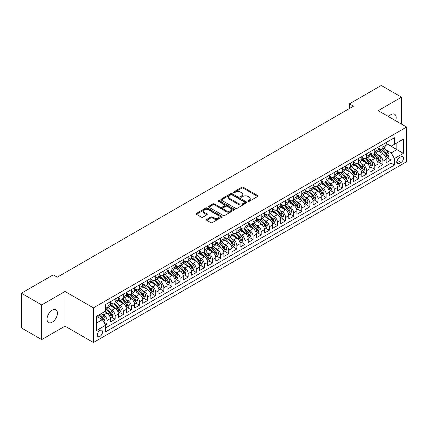 <?xml version="1.0" encoding="UTF-8"?>
<svg xmlns="http://www.w3.org/2000/svg" width="428" height="428" viewBox="0 0 428 428"><rect width="100%" height="100%" fill="white"/><g stroke="black" fill="none" stroke-linecap="round" stroke-linejoin="round"><path stroke-width="0.64" d="M248.079 201.353A0.786 0.455 0 0 0 249.198 201.353L257.656 196.468A1.129 0.653 0 0 0 257.988 196.008A1.129 0.653 0 0 0 257.656 195.548L243.323 187.271A1.129 0.653 0 0 0 241.729 187.271L233.265 192.156A0.786 0.455 0 0 0 233.035 192.477A0.786 0.455 0 0 0 233.265 192.803A0.786 0.455 0 0 0 234.384 192.803L235.475 192.167A3.606 2.081 0 0 1 240.573 192.167L241.767 192.857A3.606 2.081 0 0 1 242.826 194.328A3.606 2.081 0 0 1 241.767 195.799L240.675 196.436A0.786 0.455 0 0 0 240.445 196.757A0.786 0.455 0 0 0 240.675 197.078A0.786 0.455 0 0 0 241.788 197.078L242.885 196.447A3.606 2.081 0 0 1 247.983 196.447L249.176 197.137A3.606 2.081 0 0 1 250.23 198.608A3.606 2.081 0 0 1 249.176 200.079L248.079 200.711A0.786 0.455 0 0 0 247.849 201.032A0.786 0.455 0 0 0 248.079 201.353L248.079 200.711M52.232 322.177A7.346 4.243 120 0 0 57.031 315.704A7.346 4.243 120 0 0 55.902 309.819A7.346 4.243 120 0 0 52.232 310.182A7.346 4.243 120 0 0 47.433 316.656A7.346 4.243 120 0 0 48.562 322.541A7.346 4.243 120 0 0 52.232 322.177M395.595 120.691A7.346 4.243 120 0 0 394.653 114.244A7.346 4.243 120 0 0 390.983 114.608A7.346 4.243 120 0 0 388.597 116.651M99.901 336.44A3.67 2.119 120 0 0 102.297 333.203A3.67 2.119 120 0 0 101.736 330.261A3.67 2.119 120 0 0 99.901 330.443A3.67 2.119 120 0 0 97.504 333.68A3.67 2.119 120 0 0 98.066 336.622A3.67 2.119 120 0 0 99.901 336.44M206.767 219.366A1.129 0.653 0 0 0 206.435 219.826A1.129 0.653 0 0 0 206.767 220.286L210.79 222.608A1.129 0.653 0 0 0 212.379 222.608L221.779 217.183A1.129 0.653 0 0 0 222.111 216.723A1.129 0.653 0 0 0 221.779 216.263L207.441 207.987A1.129 0.653 0 0 0 205.852 207.987L196.452 213.411A1.129 0.653 0 0 0 196.12 213.872A1.129 0.653 0 0 0 196.452 214.332L201.31 217.135A1.129 0.653 0 0 0 202.904 217.135L206.927 214.813A1.129 0.653 0 0 0 207.254 214.353A1.129 0.653 0 0 0 206.927 213.893L204.514 212.502A3.012 1.739 0 0 1 203.632 211.272A3.012 1.739 0 0 1 205.494 209.667A3.012 1.739 0 0 1 208.778 210.046L218.216 215.493A3.012 1.739 0 0 1 219.099 216.723A3.012 1.739 0 0 1 217.237 218.328A3.012 1.739 0 0 1 213.952 217.954L212.379 217.044A1.129 0.653 0 0 0 210.79 217.044L206.767 219.366L206.767 220.286L210.79 217.98L210.79 217.044M65.013 291.468L41.682 304.934L21.4 293.223L21.4 327.891L41.682 339.602L65.013 326.136L93.411 342.528L93.411 307.866L65.013 291.468L65.013 326.136M401.528 124.115L401.528 97.183L378.202 110.649L406.6 127.046L93.411 307.866M401.528 97.183L381.246 85.472L349.398 103.86L349.398 108.541M21.4 293.223L53.249 274.84L57.304 277.184L353.453 106.198L349.398 103.86M235.555 208.308A1.129 0.653 0 0 0 237.149 208.308L246.549 202.883A1.129 0.653 0 0 0 246.876 202.423A1.129 0.653 0 0 0 246.549 201.963L232.211 193.686A1.129 0.653 0 0 0 230.617 193.686L221.223 199.111A1.129 0.653 0 0 0 220.891 199.571A1.129 0.653 0 0 0 221.223 200.031L235.555 208.308M218.788 201.524A0.786 0.455 0 0 1 219.591 201.636L219.591 200.7L234.164 209.115A1.129 0.653 0 0 1 234.491 209.57A1.129 0.653 0 0 1 234.164 210.03L224.764 215.461A1.129 0.653 0 0 1 223.17 215.461L208.837 207.184L208.837 206.264A1.129 0.653 0 0 0 208.506 206.724A1.129 0.653 0 0 0 208.837 207.184M208.837 206.264L212.86 203.942A1.129 0.653 0 0 1 214.449 203.942L220.265 207.296A1.129 0.653 0 0 0 221.859 207.296L224.529 205.756A1.129 0.653 0 0 0 224.855 205.296A1.129 0.653 0 0 0 224.529 204.835L218.473 201.342A0.786 0.455 0 0 1 218.243 201.021A0.786 0.455 0 0 1 218.729 200.598A0.786 0.455 0 0 1 219.591 200.7M105.358 324.906L107.043 323.932L103.672 321.99M101.757 313.713L103.795 314.89A4.59 2.648 60 0 1 107.043 320.513L110.285 318.641L110.285 322.059L115.153 319.245L111.462 317.116M109.873 309.032L111.911 310.209A4.59 2.648 60 0 1 115.153 315.827L118.401 313.954L118.401 317.373L123.269 314.564L119.578 312.429M117.984 304.345L120.022 305.522A4.59 2.648 60 0 1 123.269 311.145L126.511 309.267L126.511 312.691L131.38 309.877L127.688 307.748M126.1 299.659L128.138 300.836A4.59 2.648 60 0 1 131.38 306.459L134.627 304.586L134.627 308.005L139.496 305.196L135.804 303.061M134.215 294.978L136.248 296.155A4.59 2.648 60 0 1 139.496 301.772L142.743 299.9L142.743 303.318L147.612 300.51L143.915 298.38M142.326 290.291L144.364 291.468A4.59 2.648 60 0 1 147.612 297.091L150.854 295.218L150.854 298.637L155.722 295.823L152.031 293.694M150.442 285.61L152.475 286.787A4.59 2.648 60 0 1 155.722 292.404L158.97 290.532L158.97 293.95L163.838 291.142L160.147 289.007M158.553 280.923L160.591 282.1A4.59 2.648 60 0 1 163.838 287.723L167.081 285.845L167.081 289.269L171.949 286.455L168.258 284.326M166.669 276.242L168.707 277.414A4.59 2.648 60 0 1 171.949 283.036L175.196 281.164L175.196 284.583L180.065 281.774L176.373 279.639M174.779 271.555L176.818 272.732A4.59 2.648 60 0 1 180.065 278.35L183.312 276.477L183.312 279.896L188.176 277.087L184.484 274.958M182.895 266.869L184.933 268.046A4.59 2.648 60 0 1 188.176 273.669L191.423 271.796L191.423 275.215L196.292 272.401L192.6 270.271M191.011 262.187L193.044 263.364A4.59 2.648 60 0 1 196.292 268.982L199.539 267.109L199.539 270.528L204.407 267.719L200.716 265.59M199.122 257.501L201.16 258.678A4.59 2.648 60 0 1 204.407 264.301L207.65 262.423L207.65 265.847L212.518 263.033L208.827 260.903M207.238 252.82L209.276 253.991A4.59 2.648 60 0 1 212.518 259.614L215.766 257.742L215.766 261.16L220.634 258.351L216.943 256.217M215.348 248.133L217.387 249.31A4.59 2.648 60 0 1 220.634 254.933L223.876 253.055L223.876 256.474L228.745 253.665L225.053 251.536M223.464 243.446L225.503 244.623A4.59 2.648 60 0 1 228.745 250.246L231.992 248.374L231.992 251.792L236.861 248.984L233.169 246.849M231.58 238.765L233.613 239.942A4.59 2.648 60 0 1 236.861 245.56L240.108 243.687L240.108 247.106L244.977 244.297L241.285 242.168M239.691 234.079L241.729 235.256A4.59 2.648 60 0 1 244.977 240.878L248.219 239.006L248.219 242.425L253.087 239.61L249.396 237.481M247.807 229.397L249.845 230.569A4.59 2.648 60 0 1 253.087 236.192L256.335 234.319L256.335 237.738L261.203 234.929L257.512 232.795M255.917 224.711L257.956 225.888A4.59 2.648 60 0 1 261.203 231.511L264.445 229.633L264.445 233.057L269.314 230.243L265.622 228.113M264.033 220.024L266.072 221.201A4.59 2.648 60 0 1 269.314 226.824L272.561 224.951L272.561 228.37L277.43 225.561L273.738 223.427M272.149 215.343L274.182 216.52A4.59 2.648 60 0 1 277.43 222.137L280.677 220.265L280.677 223.684L285.546 220.875L281.849 218.745M280.26 210.656L282.298 211.833A4.59 2.648 60 0 1 285.546 217.456L288.788 215.584L288.788 219.002L293.656 216.188L289.965 214.059M288.376 205.975L290.409 207.147A4.59 2.648 60 0 1 293.656 212.769L296.904 210.897L296.904 214.316L301.772 211.507L298.081 209.372M296.486 201.288L298.525 202.465A4.59 2.648 60 0 1 301.772 208.088L305.014 206.21L305.014 209.634L309.883 206.82L306.191 204.691M304.602 196.602L306.641 197.779A4.59 2.648 60 0 1 309.883 203.402L313.13 201.529L313.13 204.948L317.999 202.139L314.307 200.004M312.713 191.921L314.751 193.098A4.59 2.648 60 0 1 317.999 198.715L321.241 196.843L321.241 200.261L326.109 197.452L322.418 195.323M320.829 187.234L322.867 188.411A4.59 2.648 60 0 1 326.109 194.034L329.357 192.161L329.357 195.58L334.225 192.766L330.534 190.637M328.945 182.553L330.978 183.724A4.59 2.648 60 0 1 334.225 189.347L337.473 187.475L337.473 190.893L342.341 188.085L338.65 185.95M337.055 177.866L339.094 179.043A4.59 2.648 60 0 1 342.341 184.666L345.583 182.788L345.583 186.212L350.452 183.398L346.76 181.269M345.171 173.179L347.21 174.357A4.59 2.648 60 0 1 350.452 179.979L353.699 178.107L353.699 181.526L358.568 178.717L354.876 176.582M353.282 168.498L355.32 169.675A4.59 2.648 60 0 1 358.568 175.293L361.81 173.42L361.81 176.839L366.678 174.03L362.987 171.901M361.398 163.812L363.436 164.989A4.59 2.648 60 0 1 366.678 170.612L369.926 168.739L369.926 172.158L374.794 169.344L371.103 167.214M369.514 159.13L371.547 160.307A4.59 2.648 60 0 1 374.794 165.925L378.042 164.052L378.042 167.471L382.91 164.662L382.91 161.244A4.59 2.648 -120 0 0 379.663 155.621L377.624 154.444M379.219 162.528L382.91 164.662M110.285 318.641A4.59 2.648 -120 0 0 107.043 313.018L104.609 311.611M118.401 313.954A4.59 2.648 -120 0 0 115.153 308.331L110.135 305.437M126.511 309.267A4.59 2.648 -120 0 0 123.269 303.65L118.251 300.75M134.627 304.586A4.59 2.648 -120 0 0 131.38 298.963L126.362 296.069M142.743 299.9A4.59 2.648 -120 0 0 139.496 294.277L134.478 291.382M150.854 295.218A4.59 2.648 -120 0 0 147.612 289.596L142.594 286.696M158.97 290.532A4.59 2.648 -120 0 0 155.722 284.909L150.704 282.015M167.081 285.845A4.59 2.648 -120 0 0 163.838 280.228L158.82 277.328M175.196 281.164A4.59 2.648 -120 0 0 171.949 275.541L166.931 272.647M183.312 276.477A4.59 2.648 -120 0 0 180.065 270.86L175.047 267.96M191.423 271.796A4.59 2.648 -120 0 0 188.176 266.173L183.163 263.274M199.539 267.109A4.59 2.648 -120 0 0 196.292 261.487L191.273 258.592M207.65 262.423A4.59 2.648 -120 0 0 204.407 256.805L199.389 253.906M215.766 257.742A4.59 2.648 -120 0 0 212.518 252.119L207.5 249.224M223.876 253.055A4.59 2.648 -120 0 0 220.634 247.438L215.616 244.538M231.992 248.374A4.59 2.648 -120 0 0 228.745 242.751L223.726 239.851M240.108 243.687A4.59 2.648 -120 0 0 236.861 238.064L231.842 235.17M248.219 239.006A4.59 2.648 -120 0 0 244.977 233.383L239.958 230.483M256.335 234.319A4.59 2.648 -120 0 0 253.087 228.696L248.069 225.802M264.445 229.633A4.59 2.648 -120 0 0 261.203 224.015L256.185 221.116M272.561 224.951A4.59 2.648 -120 0 0 269.314 219.329L264.295 216.434M280.677 220.265A4.59 2.648 -120 0 0 277.43 214.642L272.411 211.748M288.788 215.584A4.59 2.648 -120 0 0 285.546 209.961L280.527 207.061M296.904 210.897A4.59 2.648 -120 0 0 293.656 205.274L288.638 202.38M305.014 206.21A4.59 2.648 -120 0 0 301.772 200.593L296.754 197.693M313.13 201.529A4.59 2.648 -120 0 0 309.883 195.906L304.864 193.012M321.241 196.843A4.59 2.648 -120 0 0 317.999 191.22L312.98 188.325M329.357 192.161A4.59 2.648 -120 0 0 326.109 186.538L321.096 183.639M337.473 187.475A4.59 2.648 -120 0 0 334.225 181.852L329.207 178.958M345.583 182.788A4.59 2.648 -120 0 0 342.341 177.171L337.323 174.271M353.699 178.107A4.59 2.648 -120 0 0 350.452 172.484L345.433 169.59M361.81 173.42A4.59 2.648 -120 0 0 358.568 167.797L353.549 164.903M369.926 168.739A4.59 2.648 -120 0 0 366.678 163.116L361.66 160.216M378.042 164.052A4.59 2.648 -120 0 0 374.794 158.43L369.776 155.535M401.004 156.696L399.217 157.729A3.558 2.054 120 0 0 396.895 160.864A3.558 2.054 120 0 0 397.435 163.715A3.558 2.054 120 0 0 399.217 163.539L401.004 162.506A3.558 2.054 120 0 0 403.326 159.371A3.558 2.054 120 0 0 402.78 156.52A3.558 2.054 120 0 0 401.004 156.696M93.411 342.528L406.6 161.709L406.6 127.046M96.653 322.947L102.335 319.668L105.582 325.291L105.582 331.85L394.429 165.085L394.429 158.526L391.181 152.903L385.74 149.757M105.582 325.291L96.653 330.443L96.653 316.201L105.582 311.049L105.582 304.49L394.429 137.725L394.429 144.284L403.353 139.132L403.353 153.374L394.429 158.526M110.285 302.526L111.911 303.463A4.59 2.648 60 0 0 114.201 303.687L117.449 301.815A4.59 2.648 -120 0 0 118.401 299.712L118.401 297.091M118.401 297.84L120.022 298.776A4.59 2.648 60 0 0 122.317 299.006L125.564 297.128A4.59 2.648 -120 0 0 126.511 295.031L126.511 292.404M126.511 293.153L128.138 294.09A4.59 2.648 60 0 0 130.433 294.32L133.675 292.447A4.59 2.648 -120 0 0 134.627 290.345L134.627 287.723M134.627 288.472L136.248 289.408A4.59 2.648 60 0 0 138.544 289.633L141.791 287.76A4.59 2.648 -120 0 0 142.743 285.658L142.743 283.036M142.743 283.785L144.364 284.722A4.59 2.648 60 0 0 146.66 284.952L149.902 283.079A4.59 2.648 -120 0 0 150.854 280.977L150.854 278.35M150.854 279.104L152.475 280.04A4.59 2.648 60 0 0 154.77 280.265L158.018 278.393A4.59 2.648 -120 0 0 158.97 276.29L158.97 273.669M158.97 274.418L160.591 275.354A4.59 2.648 60 0 0 162.886 275.584L166.134 273.706A4.59 2.648 -120 0 0 167.081 271.609L167.081 268.982M167.081 269.731L168.707 270.667A4.59 2.648 60 0 0 171.002 270.897L174.244 269.025A4.59 2.648 -120 0 0 175.196 266.922L175.196 264.301M175.196 265.05L176.818 265.986A4.59 2.648 60 0 0 179.113 266.211L182.36 264.338A4.59 2.648 -120 0 0 183.312 262.236L183.312 259.614M183.312 260.363L184.933 261.299A4.59 2.648 60 0 0 187.229 261.529L190.471 259.657A4.59 2.648 -120 0 0 191.423 257.554L191.423 254.928M191.423 255.682L193.044 256.618A4.59 2.648 60 0 0 195.339 256.843L198.587 254.97A4.59 2.648 -120 0 0 199.539 252.868L199.539 250.246M199.539 250.995L201.16 251.931A4.59 2.648 60 0 0 203.455 252.162L206.703 250.284A4.59 2.648 -120 0 0 207.65 248.186L207.65 245.56M207.65 246.309L209.276 247.25A4.59 2.648 60 0 0 211.571 247.475L214.813 245.602A4.59 2.648 -120 0 0 215.766 243.5L215.766 240.878M215.766 241.627L217.387 242.564A4.59 2.648 60 0 0 219.682 242.788L222.929 240.916A4.59 2.648 -120 0 0 223.876 238.813L223.876 236.192M223.876 236.941L225.503 237.877A4.59 2.648 60 0 0 227.798 238.107L231.04 236.235A4.59 2.648 -120 0 0 231.992 234.132L231.992 231.505M231.992 232.26L233.613 233.196A4.59 2.648 60 0 0 235.908 233.421L239.156 231.548A4.59 2.648 -120 0 0 240.108 229.445L240.108 226.824M240.108 227.573L241.729 228.509A4.59 2.648 60 0 0 244.024 228.739L247.272 226.861A4.59 2.648 -120 0 0 248.219 224.764L248.219 222.137M248.219 222.886L249.845 223.828A4.59 2.648 60 0 0 252.135 224.053L255.382 222.18A4.59 2.648 -120 0 0 256.335 220.078L256.335 217.456M256.335 218.205L257.956 219.141A4.59 2.648 60 0 0 260.251 219.366L263.498 217.494A4.59 2.648 -120 0 0 264.445 215.391L264.445 212.769M264.445 213.519L266.072 214.455A4.59 2.648 60 0 0 268.367 214.685L271.609 212.812A4.59 2.648 -120 0 0 272.561 210.71L272.561 208.088M272.561 208.837L274.182 209.774A4.59 2.648 60 0 0 276.477 209.998L279.725 208.126A4.59 2.648 -120 0 0 280.677 206.023L280.677 203.402M280.677 204.151L282.298 205.087A4.59 2.648 60 0 0 284.593 205.317L287.835 203.439A4.59 2.648 -120 0 0 288.788 201.342L288.788 198.715M288.788 199.464L290.409 200.406A4.59 2.648 60 0 0 292.704 200.63L295.951 198.758A4.59 2.648 -120 0 0 296.904 196.655L296.904 194.034M296.904 194.783L298.525 195.719A4.59 2.648 60 0 0 300.82 195.944L304.067 194.071A4.59 2.648 -120 0 0 305.014 191.974L305.014 189.347M305.014 190.096L306.641 191.032A4.59 2.648 60 0 0 308.936 191.263L312.178 189.39A4.59 2.648 -120 0 0 313.13 187.287L313.13 184.666M313.13 185.415L314.751 186.351A4.59 2.648 60 0 0 317.046 186.576L320.294 184.703A4.59 2.648 -120 0 0 321.241 182.601L321.241 179.979M321.241 180.728L322.867 181.665A4.59 2.648 60 0 0 325.162 181.895L328.404 180.017A4.59 2.648 -120 0 0 329.357 177.92L329.357 175.293M329.357 176.042L330.978 176.983A4.59 2.648 60 0 0 333.273 177.208L336.52 175.336A4.59 2.648 -120 0 0 337.473 173.233L337.473 170.612M337.473 171.361L339.094 172.297A4.59 2.648 60 0 0 341.389 172.527L344.636 170.649A4.59 2.648 -120 0 0 345.583 168.552L345.583 165.925M345.583 166.674L347.21 167.61A4.59 2.648 60 0 0 349.505 167.84L352.747 165.968A4.59 2.648 -120 0 0 353.699 163.865L353.699 161.244M353.699 161.993L355.32 162.929A4.59 2.648 60 0 0 357.615 163.154L360.863 161.281A4.59 2.648 -120 0 0 361.81 159.179L361.81 156.557M361.81 157.306L363.436 158.242A4.59 2.648 60 0 0 365.731 158.472L368.973 156.595A4.59 2.648 -120 0 0 369.926 154.497L369.926 151.87M369.926 152.625L371.547 153.561A4.59 2.648 60 0 0 373.842 153.786L377.089 151.913A4.59 2.648 -120 0 0 378.042 149.811L378.042 147.189M105.582 327.912L391.021 163.116L391.021 159.976L386.152 162.79L386.152 159.366A4.59 2.648 -120 0 0 382.91 153.748L377.892 150.849M378.042 147.938L379.663 148.874A4.59 2.648 -120 0 0 381.958 149.105A4.59 2.648 -120 0 0 382.91 147.002L382.91 144.375M381.958 149.105L385.205 147.227A4.59 2.648 -120 0 0 386.152 145.129L386.152 142.503M107.043 303.65L107.043 306.271A4.59 2.648 60 0 1 106.091 308.374A4.59 2.648 60 0 1 105.582 308.556M106.091 308.374L109.338 306.496A4.59 2.648 -120 0 0 110.285 304.399L110.285 301.772M115.153 298.963L115.153 301.585A4.59 2.648 60 0 1 114.201 303.687M123.269 294.277L123.269 296.904A4.59 2.648 60 0 1 122.317 299.006M131.38 289.596L131.38 292.217A4.59 2.648 60 0 1 130.433 294.32M139.496 284.909L139.496 287.536A4.59 2.648 60 0 1 138.544 289.633M147.612 280.228L147.612 282.849A4.59 2.648 60 0 1 146.66 284.952M155.722 275.541L155.722 278.163A4.59 2.648 60 0 1 154.77 280.265M163.838 270.854L163.838 273.481A4.59 2.648 60 0 1 162.886 275.584M171.949 266.173L171.949 268.795A4.59 2.648 60 0 1 171.002 270.897M180.065 261.487L180.065 264.113A4.59 2.648 60 0 1 179.113 266.211M188.176 256.805L188.176 259.427A4.59 2.648 60 0 1 187.229 261.529M196.292 252.119L196.292 254.74A4.59 2.648 60 0 1 195.339 256.843M204.407 247.438L204.407 250.059A4.59 2.648 60 0 1 203.455 252.162M212.518 242.751L212.518 245.372A4.59 2.648 60 0 1 211.571 247.475M220.634 238.064L220.634 240.691A4.59 2.648 60 0 1 219.682 242.788M228.745 233.383L228.745 236.005A4.59 2.648 60 0 1 227.798 238.107M236.861 228.696L236.861 231.318A4.59 2.648 60 0 1 235.908 233.421M244.977 224.015L244.977 226.637A4.59 2.648 60 0 1 244.024 228.739M253.087 219.329L253.087 221.95A4.59 2.648 60 0 1 252.135 224.053M261.203 214.642L261.203 217.269A4.59 2.648 60 0 1 260.251 219.366M269.314 209.961L269.314 212.582A4.59 2.648 60 0 1 268.367 214.685M277.43 205.274L277.43 207.901A4.59 2.648 60 0 1 276.477 209.998M285.546 200.593L285.546 203.214A4.59 2.648 60 0 1 284.593 205.317M293.656 195.906L293.656 198.528A4.59 2.648 60 0 1 292.704 200.63M301.772 191.22L301.772 193.847A4.59 2.648 60 0 1 300.82 195.944M309.883 186.538L309.883 189.16A4.59 2.648 60 0 1 308.936 191.263M317.999 181.852L317.999 184.479A4.59 2.648 60 0 1 317.046 186.576M326.109 177.171L326.109 179.792A4.59 2.648 60 0 1 325.162 181.895M334.225 172.484L334.225 175.106A4.59 2.648 60 0 1 333.273 177.208M342.341 167.797L342.341 170.424A4.59 2.648 60 0 1 341.389 172.527M350.452 163.116L350.452 165.738A4.59 2.648 60 0 1 349.505 167.84M358.568 158.43L358.568 161.056A4.59 2.648 60 0 1 357.615 163.154M366.678 153.748L366.678 156.37A4.59 2.648 60 0 1 365.731 158.472M374.794 149.062L374.794 151.683A4.59 2.648 60 0 1 373.842 153.786M374.794 165.925L374.794 169.344M366.678 170.612L366.678 174.03M358.568 175.293L358.568 178.717M350.452 179.979L350.452 183.398M342.341 184.666L342.341 188.085M334.225 189.347L334.225 192.766M326.109 194.034L326.109 197.452M317.999 198.715L317.999 202.139M309.883 203.402L309.883 206.82M301.772 208.088L301.772 211.507M293.656 212.769L293.656 216.188M285.546 217.456L285.546 220.875M277.43 222.137L277.43 225.561M269.314 226.824L269.314 230.243M261.203 231.511L261.203 234.929M253.087 236.192L253.087 239.61M244.977 240.878L244.977 244.297M236.861 245.56L236.861 248.984M228.745 250.246L228.745 253.665M220.634 254.933L220.634 258.351M212.518 259.614L212.518 263.033M204.407 264.301L204.407 267.719M196.292 268.982L196.292 272.401M188.176 273.669L188.176 277.087M180.065 278.35L180.065 281.774M171.949 283.036L171.949 286.455M163.838 287.723L163.838 291.142M155.722 292.404L155.722 295.823M147.612 297.091L147.612 300.51M139.496 301.772L139.496 305.196M131.38 306.459L131.38 309.877M123.269 311.145L123.269 314.564M115.153 315.827L115.153 319.245M107.043 320.513L107.043 323.932M102.335 319.668L96.653 316.388M391.181 152.903L396.863 149.623L396.863 142.877L403.353 139.132M386.152 143.439L403.353 153.374M386.152 143.252L391.181 146.157L394.429 144.284M41.682 304.934L41.682 339.602M387.329 157.846L391.021 159.976M391.021 163.116L394.429 165.085M248.395 201.465L249.176 201.016A3.606 2.081 0 0 0 250.23 199.544L250.23 198.608M242.826 194.328L242.826 195.27A3.606 2.081 0 0 1 241.767 196.741L240.991 197.19M257.64 196.479L243.323 188.208A1.129 0.653 0 0 0 241.729 188.208L233.581 192.91M246.533 202.893L232.211 194.622A1.129 0.653 0 0 0 230.617 194.622L221.239 200.042M244.554 202.744A0.786 0.455 0 0 0 244.789 202.423A0.786 0.455 0 0 0 244.554 202.102L231.971 194.836A0.786 0.455 0 0 0 230.858 194.836L229.702 195.505A3.606 2.081 0 0 0 228.648 196.976A3.606 2.081 0 0 0 229.702 198.448L238.305 203.412A3.606 2.081 0 0 0 243.404 203.412L244.554 202.744L244.554 203.68A0.786 0.455 0 0 0 244.789 203.359L244.789 202.423M228.648 196.976L228.648 197.913A3.606 2.081 0 0 0 229.702 199.384L229.702 198.448M244.554 203.68L243.404 204.349A3.606 2.081 0 0 1 238.305 204.349L229.702 199.384M208.853 207.189L212.86 204.878L212.86 203.942M224.855 205.296L224.855 206.232A1.129 0.653 0 0 1 224.529 206.692L221.859 208.233A1.129 0.653 0 0 1 220.265 208.233L214.449 204.878A1.129 0.653 0 0 0 212.86 204.878M219.591 201.636L234.148 210.041M226.3 210.779A3.012 1.739 0 0 0 229.579 211.159A3.012 1.739 0 0 0 231.441 209.549A3.012 1.739 0 0 0 230.558 208.318L227.236 206.398A1.129 0.653 0 0 0 225.642 206.398L222.972 207.938A1.129 0.653 0 0 0 222.646 208.399A1.129 0.653 0 0 0 222.972 208.859L226.3 210.779L226.3 211.716A3.012 1.739 0 0 0 229.579 212.095A3.012 1.739 0 0 0 231.441 210.485L231.441 209.549M222.646 208.399L222.646 209.335A1.129 0.653 0 0 0 222.972 209.795L222.972 208.859M226.3 211.716L222.972 209.795M219.099 216.723L219.099 217.659A3.012 1.739 0 0 1 217.237 219.264A3.012 1.739 0 0 1 213.952 218.89L212.379 217.98A1.129 0.653 0 0 0 210.79 217.98M203.632 211.272L203.632 212.213A3.012 1.739 0 0 0 204.514 213.444L204.514 212.502M206.911 214.824L204.514 213.444M221.763 217.189L207.441 208.923A1.129 0.653 0 0 0 205.852 208.923L196.468 214.342M386.083 158.563L388.18 157.354L388.993 155.011A3.039 1.755 -120 0 0 387.811 152.154L384.103 147.863M383.36 154.043L378.962 148.955A8.779 5.066 -120 0 0 378.042 147.986M380.947 152.614L378.491 149.768A7.287 4.205 -120 0 0 378.042 149.276M381.546 149.265L385.291 153.609A3.039 1.755 60 0 1 386.377 155.701C386.837 156.316 387.158 156.129 387.351 155.139A3.039 1.755 -120 0 0 386.265 153.047L382.562 148.751M381.765 149.195L385.794 153.861A1.552 0.893 60 0 1 386.184 154.465L387.351 155.139M386.377 155.701L386.596 156.065M377.972 163.25L380.069 162.035L380.877 159.698A3.039 1.755 -120 0 0 379.695 156.841L375.987 152.55M375.244 158.729L370.846 153.636A8.779 5.066 -120 0 0 369.926 152.673M372.836 157.301L370.375 154.454A7.287 4.205 -120 0 0 369.926 153.962M373.43 153.952L377.18 158.29A3.039 1.755 60 0 1 378.266 160.388C378.721 160.998 379.048 160.81 379.24 159.826A3.039 1.755 -120 0 0 378.154 157.729L374.447 153.438M373.649 153.882L377.678 158.547A1.552 0.893 60 0 1 378.068 159.152L379.24 159.826M378.266 160.388L378.486 160.746M369.856 167.931L371.953 166.722L372.767 164.379A3.039 1.755 -120 0 0 371.579 161.527L367.877 157.231M367.133 163.41L362.735 158.323A8.779 5.066 -120 0 0 361.81 157.36M364.72 161.982L362.259 159.136A7.287 4.205 -120 0 0 361.81 158.649M365.314 158.638L369.064 162.977A3.039 1.755 60 0 1 370.15 165.074C370.605 165.684 370.932 165.497 371.124 164.507A3.039 1.755 -120 0 0 370.038 162.415L366.331 158.125M365.539 158.563L369.567 163.229A1.552 0.893 60 0 1 369.958 163.833L371.124 164.507M370.15 165.074L370.37 165.433M361.746 172.618L363.843 171.409L364.651 169.065A3.039 1.755 -120 0 0 363.468 166.208L359.761 161.918M359.017 168.097L354.619 163.004A8.779 5.066 -120 0 0 353.699 162.041M356.604 166.669L354.149 163.822A7.287 4.205 -120 0 0 353.699 163.33M357.203 163.319L360.954 167.664A3.039 1.755 60 0 1 362.035 169.756C362.495 170.365 362.816 170.178 363.008 169.194A3.039 1.755 -120 0 0 361.928 167.102L358.22 162.806M357.423 163.25L361.451 167.915A1.552 0.893 60 0 1 361.842 168.52L363.008 169.194M362.035 169.756L362.259 170.119M353.63 177.304L355.727 176.09L356.54 173.747A3.039 1.755 -120 0 0 355.352 170.895L351.645 166.604M350.901 172.784L346.509 167.69A8.779 5.066 -120 0 0 345.583 166.727M348.494 171.355L346.033 168.504A7.287 4.205 -120 0 0 345.583 168.017M349.088 168.006L352.838 172.345A3.039 1.755 60 0 1 353.924 174.442C354.379 175.052 354.705 174.865 354.898 173.88A3.039 1.755 -120 0 0 353.812 171.783L350.104 167.492M349.307 167.931L353.341 172.596A1.552 0.893 60 0 1 353.731 173.206L354.898 173.88M353.924 174.442L354.143 174.801M345.519 181.986L347.611 180.776L348.424 178.433A3.039 1.755 -120 0 0 347.242 175.576L343.534 171.286M342.791 177.465L338.393 172.377A8.779 5.066 -120 0 0 337.473 171.409M340.378 176.036L337.922 173.19A7.287 4.205 -120 0 0 337.473 172.698M340.977 172.687L344.727 177.031A3.039 1.755 60 0 1 345.808 179.123C346.268 179.739 346.589 179.551 346.782 178.562A3.039 1.755 -120 0 0 345.701 176.47L341.993 172.174M341.196 172.618L345.225 177.283A1.552 0.893 60 0 1 345.615 177.888L346.782 178.562M345.808 179.123L346.033 179.487M337.403 186.672L339.5 185.458L340.308 183.12A3.039 1.755 -120 0 0 339.126 180.263L335.418 175.972M334.675 182.151L330.282 177.058A8.779 5.066 -120 0 0 329.357 176.095M332.267 180.723L329.806 177.877A7.287 4.205 -120 0 0 329.357 177.385M332.861 177.374L336.611 181.713A3.039 1.755 60 0 1 337.697 183.81C338.152 184.42 338.478 184.233 338.671 183.248A3.039 1.755 -120 0 0 337.585 181.151L333.877 176.86M333.08 177.304L337.109 181.97A1.552 0.893 60 0 1 337.499 182.574L338.671 183.248M337.697 183.81L337.917 184.168M329.287 191.353L331.384 190.144L332.198 187.801A3.039 1.755 -120 0 0 331.01 184.95L327.308 180.653M326.564 186.833L322.166 181.745A8.779 5.066 -120 0 0 321.241 180.776M324.151 185.404L321.69 182.558A7.287 4.205 -120 0 0 321.241 182.071M324.745 182.061L328.495 186.399A3.039 1.755 60 0 1 329.581 188.497C330.036 189.106 330.363 188.919 330.555 187.929A3.039 1.755 -120 0 0 329.469 185.838L325.762 181.547M324.97 181.986L328.998 186.651A1.552 0.893 60 0 1 329.389 187.255L330.555 187.929M329.581 188.497L329.801 188.855M321.177 196.04L323.274 194.831L324.082 192.488A3.039 1.755 -120 0 0 322.899 189.631L319.192 185.34M318.448 191.519L314.05 186.426A8.779 5.066 -120 0 0 313.13 185.463M316.035 190.091L313.58 187.245A7.287 4.205 -120 0 0 313.13 186.752M316.634 186.742L320.385 191.086A3.039 1.755 60 0 1 321.465 193.178C321.926 193.788 322.247 193.6 322.439 192.616A3.039 1.755 -120 0 0 321.358 190.524L317.651 186.228M316.854 186.672L320.882 191.337A1.552 0.893 60 0 1 321.273 191.942L322.439 192.616M321.465 193.178L321.69 193.542M313.061 200.727L315.158 199.512L315.971 197.169A3.039 1.755 -120 0 0 314.783 194.317L311.076 190.021M310.337 196.201L305.94 191.113A8.779 5.066 -120 0 0 305.014 190.15M307.925 194.772L305.464 191.926A7.287 4.205 -120 0 0 305.014 191.439M308.518 191.428L312.269 195.767A3.039 1.755 60 0 1 313.355 197.864C313.81 198.474 314.136 198.287 314.329 197.303A3.039 1.755 -120 0 0 313.243 195.205L309.535 190.915M308.743 191.353L312.772 196.019A1.552 0.893 60 0 1 313.162 196.629L314.329 197.303M313.355 197.864L313.574 198.223M304.95 205.408L307.042 204.199L307.855 201.856A3.039 1.755 -120 0 0 306.673 198.999L302.965 194.708M302.221 200.887L297.824 195.799A8.779 5.066 -120 0 0 296.904 194.831M299.809 199.459L297.353 196.613A7.287 4.205 -120 0 0 296.904 196.12M300.408 196.11L304.158 200.454A3.039 1.755 60 0 1 305.239 202.546C305.699 203.161 306.02 202.974 306.213 201.984A3.039 1.755 -120 0 0 305.132 199.892L301.424 195.596M300.627 196.04L304.656 200.705A1.552 0.893 60 0 1 305.046 201.31L306.213 201.984M305.239 202.546L305.464 202.909M296.834 210.095L298.931 208.88L299.739 206.542A3.039 1.755 -120 0 0 298.557 203.685L294.849 199.394M294.106 205.574L289.713 200.481A8.779 5.066 -120 0 0 288.788 199.518M291.698 204.145L289.237 201.299A7.287 4.205 -120 0 0 288.788 200.807M292.292 200.796L296.042 205.135A3.039 1.755 60 0 1 297.128 207.232C297.583 207.842 297.909 207.655 298.102 206.671A3.039 1.755 -120 0 0 297.016 204.573L293.308 200.283M292.511 200.727L296.54 205.392A1.552 0.893 60 0 1 296.93 205.996L298.102 206.671M297.128 207.232L297.348 207.591M288.718 214.776L290.815 213.567L291.629 211.223A3.039 1.755 -120 0 0 290.446 208.372L286.739 204.076M285.995 210.255L281.597 205.167A8.779 5.066 -120 0 0 280.677 204.199M283.582 208.827L281.121 205.98A7.287 4.205 -120 0 0 280.677 205.494M284.181 205.477L287.926 209.822A3.039 1.755 60 0 1 289.012 211.914C289.467 212.529 289.793 212.341 289.986 211.352A3.039 1.755 -120 0 0 288.9 209.26L285.192 204.969M284.401 205.408L288.429 210.073A1.552 0.893 60 0 1 288.82 210.678L289.986 211.352M289.012 211.914L289.232 212.277M280.608 219.462L282.705 218.253L283.513 215.91A3.039 1.755 -120 0 0 282.33 213.053L278.623 208.762M277.879 214.942L273.481 209.848A8.779 5.066 -120 0 0 272.561 208.885M275.471 213.513L273.011 210.667A7.287 4.205 -120 0 0 272.561 210.175M276.065 210.164L279.816 214.508A3.039 1.755 60 0 1 280.896 216.6C281.356 217.21 281.683 217.023 281.87 216.038A3.039 1.755 -120 0 0 280.789 213.941L277.082 209.65M276.285 210.095L280.313 214.76A1.552 0.893 60 0 1 280.704 215.364L281.87 216.038M280.896 216.6L281.121 216.959M272.492 224.144L274.589 222.935L275.402 220.591A3.039 1.755 -120 0 0 274.214 217.74L270.507 213.444M269.768 219.623L265.371 214.535A8.779 5.066 -120 0 0 264.445 213.572M267.356 218.194L264.895 215.348A7.287 4.205 -120 0 0 264.445 214.861M267.949 214.851L271.7 219.19A3.039 1.755 60 0 1 272.786 221.287C273.241 221.897 273.567 221.709 273.76 220.725A3.039 1.755 -120 0 0 272.673 218.628L268.966 214.337M268.174 214.776L272.203 219.441A1.552 0.893 60 0 1 272.593 220.051L273.76 220.725M272.786 221.287L273.005 221.645M264.381 228.83L266.478 227.621L267.286 225.278A3.039 1.755 -120 0 0 266.104 222.421L262.396 218.13M261.652 224.309L257.255 219.222A8.779 5.066 -120 0 0 256.335 218.253M259.24 222.881L256.784 220.035A7.287 4.205 -120 0 0 256.335 219.543M259.839 219.532L263.589 223.876A3.039 1.755 60 0 1 264.67 225.968C265.13 226.583 265.451 226.396 265.644 225.406A3.039 1.755 -120 0 0 264.563 223.314L260.855 219.018M260.058 219.462L264.087 224.128A1.552 0.893 60 0 1 264.477 224.732L265.644 225.406M264.67 225.968L264.895 226.332M256.265 233.517L258.362 232.302L259.175 229.964A3.039 1.755 -120 0 0 257.988 227.108L254.28 222.817M253.536 228.996L249.144 223.903A8.779 5.066 -120 0 0 248.219 222.94M251.129 227.568L248.668 224.716A7.287 4.205 -120 0 0 248.219 224.229M251.723 224.219L255.473 228.557A3.039 1.755 60 0 1 256.559 230.655C257.014 231.264 257.34 231.077 257.533 230.093A3.039 1.755 -120 0 0 256.447 227.996L252.739 223.705M251.942 224.149L255.976 228.814A1.552 0.893 60 0 1 256.361 229.419L257.533 230.093M256.559 230.655L256.779 231.013M248.149 238.198L250.246 236.989L251.059 234.646A3.039 1.755 -120 0 0 249.877 231.794L246.17 227.498M245.426 233.677L241.028 228.589A8.779 5.066 -120 0 0 240.108 227.621M243.013 232.249L240.557 229.403A7.287 4.205 -120 0 0 240.108 228.916M243.612 228.9L247.357 233.244A3.039 1.755 60 0 1 248.443 235.336C248.903 235.951 249.224 235.764 249.417 234.774A3.039 1.755 -120 0 0 248.331 232.682L244.629 228.392M243.832 228.83L247.86 233.495A1.552 0.893 60 0 1 248.251 234.1L249.417 234.774M248.443 235.336L248.663 235.7M240.038 242.885L242.136 241.676L242.944 239.332A3.039 1.755 -120 0 0 241.761 236.475L238.054 232.185M237.31 238.364L232.912 233.271A8.779 5.066 -120 0 0 231.992 232.308M234.902 236.935L232.441 234.089A7.287 4.205 -120 0 0 231.992 233.597M235.496 233.586L239.247 237.931A3.039 1.755 60 0 1 240.333 240.022C240.787 240.632 241.114 240.445 241.306 239.461A3.039 1.755 -120 0 0 240.22 237.363L236.513 233.073M235.716 233.517L239.744 238.182A1.552 0.893 60 0 1 240.135 238.787L241.306 239.461M240.333 240.022L240.552 240.381M231.923 247.566L234.02 246.357L234.833 244.014A3.039 1.755 -120 0 0 233.645 241.162L229.943 236.866M229.199 243.045L224.802 237.957A8.779 5.066 -120 0 0 223.876 236.994M226.786 241.617L224.326 238.771A7.287 4.205 -120 0 0 223.876 238.284M227.38 238.273L231.131 242.612A3.039 1.755 60 0 1 232.217 244.709C232.672 245.319 232.998 245.132 233.19 244.147A3.039 1.755 -120 0 0 232.104 242.05L228.397 237.759M227.605 238.198L231.634 242.863A1.552 0.893 60 0 1 232.024 243.473L233.19 244.147M232.217 244.709L232.436 245.067M223.812 252.253L225.909 251.043L226.717 248.7A3.039 1.755 -120 0 0 225.535 245.843L221.827 241.553M221.083 247.732L216.686 242.644A8.779 5.066 -120 0 0 215.766 241.676M218.671 246.303L216.215 243.457A7.287 4.205 -120 0 0 215.766 242.965M219.27 242.954L223.02 247.298A3.039 1.755 60 0 1 224.101 249.39C224.561 250.006 224.882 249.818 225.075 248.829A3.039 1.755 -120 0 0 223.994 246.737L220.286 242.441M219.489 242.885L223.518 247.55A1.552 0.893 60 0 1 223.908 248.154L225.075 248.829M224.101 249.39L224.326 249.754M215.696 256.939L217.793 255.725L218.606 253.387A3.039 1.755 -120 0 0 217.419 250.53L213.711 246.239M212.973 252.418L208.575 247.325A8.779 5.066 -120 0 0 207.65 246.362M210.56 250.99L208.099 248.138A7.287 4.205 -120 0 0 207.65 247.651M211.154 247.641L214.904 251.98A3.039 1.755 60 0 1 215.99 254.077C216.445 254.687 216.771 254.5 216.964 253.515A3.039 1.755 -120 0 0 215.878 251.418L212.17 247.127M211.373 247.571L215.407 252.236A1.552 0.893 60 0 1 215.798 252.841L216.964 253.515M215.99 254.077L216.21 254.435M207.585 261.62L209.677 260.411L210.49 258.068A3.039 1.755 -120 0 0 209.308 255.211L205.601 250.92M204.857 257.1L200.459 252.012A8.779 5.066 -120 0 0 199.539 251.043M202.444 255.671L199.988 252.825A7.287 4.205 -120 0 0 199.539 252.338M203.043 252.322L206.794 256.666A3.039 1.755 60 0 1 207.874 258.758C208.334 259.373 208.655 259.186 208.848 258.196A3.039 1.755 -120 0 0 207.767 256.105L204.06 251.814M203.263 252.253L207.291 256.918A1.552 0.893 60 0 1 207.682 257.522L208.848 258.196M207.874 258.758L208.099 259.122M199.469 266.307L201.567 265.098L202.374 262.755A3.039 1.755 -120 0 0 201.192 259.898L197.485 255.607M196.741 261.786L192.349 256.693A8.779 5.066 -120 0 0 191.423 255.73M194.333 260.358L191.872 257.512A7.287 4.205 -120 0 0 191.423 257.019M194.927 257.009L198.678 261.348A3.039 1.755 60 0 1 199.764 263.445C200.218 264.055 200.545 263.867 200.737 262.883A3.039 1.755 -120 0 0 199.651 260.786L195.944 256.495M195.147 256.939L199.175 261.604A1.552 0.893 60 0 1 199.566 262.209L200.737 262.883M199.764 263.445L199.983 263.803M191.353 270.988L193.451 269.779L194.264 267.436A3.039 1.755 -120 0 0 193.082 264.584L189.374 260.288M188.63 266.467L184.233 261.38A8.779 5.066 -120 0 0 183.312 260.417M186.217 265.039L183.756 262.193A7.287 4.205 -120 0 0 183.312 261.706M186.811 261.695L190.562 266.034A3.039 1.755 60 0 1 191.648 268.131C192.102 268.741 192.429 268.554 192.621 267.57A3.039 1.755 -120 0 0 191.535 265.472L187.828 261.182M187.036 261.62L191.065 266.286A1.552 0.893 60 0 1 191.455 266.895L192.621 267.57M191.648 268.131L191.867 268.49M183.243 275.675L185.34 274.466L186.148 272.122A3.039 1.755 -120 0 0 184.966 269.266L181.258 264.975M180.514 271.154L176.117 266.066A8.779 5.066 -120 0 0 175.196 265.098M178.101 269.726L175.646 266.879A7.287 4.205 -120 0 0 175.196 266.387M178.701 266.377L182.451 270.721A3.039 1.755 60 0 1 183.532 272.813C183.992 273.428 184.313 273.235 184.505 272.251A3.039 1.755 -120 0 0 183.425 270.159L179.717 265.863M178.92 266.307L182.949 270.972A1.552 0.893 60 0 1 183.339 271.577L184.505 272.251M183.532 272.813L183.756 273.176M175.127 280.361L177.224 279.147L178.037 276.809A3.039 1.755 -120 0 0 176.85 273.952L173.142 269.661M172.404 275.841L168.006 270.747A8.779 5.066 -120 0 0 167.081 269.784M169.991 274.412L167.53 271.561A7.287 4.205 -120 0 0 167.081 271.074M170.585 271.063L174.335 275.402A3.039 1.755 60 0 1 175.421 277.499C175.876 278.109 176.202 277.922 176.395 276.937A3.039 1.755 -120 0 0 175.309 274.84L171.601 270.55M170.809 270.994L174.838 275.653A1.552 0.893 60 0 1 175.229 276.263L176.395 276.937M175.421 277.499L175.641 277.858M167.016 285.043L169.108 283.834L169.921 281.49A3.039 1.755 -120 0 0 168.739 278.633L165.031 274.343M164.288 280.522L159.89 275.434A8.779 5.066 -120 0 0 158.97 274.466M161.875 279.093L159.419 276.247A7.287 4.205 -120 0 0 158.97 275.76M162.474 275.744L166.225 280.089A3.039 1.755 60 0 1 167.305 282.18C167.765 282.796 168.086 282.608 168.279 281.619A3.039 1.755 -120 0 0 167.198 279.527L163.491 275.236M162.694 275.675L166.722 280.34A1.552 0.893 60 0 1 167.113 280.945L168.279 281.619M167.305 282.18L167.53 282.544M158.9 289.729L160.998 288.52L161.805 286.177A3.039 1.755 -120 0 0 160.623 283.32L156.916 279.029M156.172 285.209L151.78 280.115A8.779 5.066 -120 0 0 150.854 279.152M153.764 283.78L151.303 280.934A7.287 4.205 -120 0 0 150.854 280.442M154.358 280.431L158.109 284.77A3.039 1.755 60 0 1 159.195 286.867C159.649 287.477 159.976 287.29 160.168 286.305A3.039 1.755 -120 0 0 159.082 284.208L155.375 279.917M154.578 280.361L158.606 285.027A1.552 0.893 60 0 1 158.997 285.631L160.168 286.305M159.195 286.867L159.414 287.225M150.784 294.411L152.882 293.201L153.695 290.858A3.039 1.755 -120 0 0 152.512 288.007L148.805 283.71M148.061 289.89L143.664 284.802A8.779 5.066 -120 0 0 142.743 283.839M145.648 288.461L143.187 285.615A7.287 4.205 -120 0 0 142.743 285.128M146.248 285.118L149.993 289.456A3.039 1.755 60 0 1 151.079 291.554C151.533 292.164 151.86 291.976 152.052 290.992A3.039 1.755 -120 0 0 150.966 288.895L147.259 284.604M146.467 285.043L150.496 289.708A1.552 0.893 60 0 1 150.886 290.318L152.052 290.992M151.079 291.554L151.298 291.912M142.674 299.097L144.771 297.888L145.579 295.545A3.039 1.755 -120 0 0 144.397 292.688L140.689 288.397M139.945 294.576L135.548 289.489A8.779 5.066 -120 0 0 134.627 288.52M137.538 293.148L135.077 290.302A7.287 4.205 -120 0 0 134.627 289.81M138.132 289.799L141.882 294.143A3.039 1.755 60 0 1 142.963 296.235C143.423 296.845 143.749 296.658 143.936 295.673A3.039 1.755 -120 0 0 142.856 293.581L139.148 289.285M138.351 289.729L142.38 294.394A1.552 0.893 60 0 1 142.77 294.999L143.936 295.673M142.963 296.235L143.187 296.599M134.558 303.784L136.655 302.569L137.468 300.226A3.039 1.755 -120 0 0 136.281 297.374L132.573 293.084M131.835 299.263L127.437 294.17A8.779 5.066 -120 0 0 126.511 293.207M129.422 297.835L126.961 294.983A7.287 4.205 -120 0 0 126.511 294.496M130.016 294.485L133.766 298.824A3.039 1.755 60 0 1 134.852 300.921C135.307 301.531 135.633 301.344 135.826 300.36A3.039 1.755 -120 0 0 134.74 298.263L131.032 293.972M130.24 294.416L134.269 299.076A1.552 0.893 60 0 1 134.66 299.686L135.826 300.36M134.852 300.921L135.071 301.28M126.447 308.465L128.544 307.256L129.352 304.913A3.039 1.755 -120 0 0 128.17 302.056L124.462 297.765M123.719 303.944L119.321 298.856A8.779 5.066 -120 0 0 118.401 297.888M121.306 302.516L118.85 299.67A7.287 4.205 -120 0 0 118.401 299.177M121.905 299.167L125.655 303.511A3.039 1.755 60 0 1 126.736 305.603C127.196 306.218 127.517 306.031 127.71 305.041A3.039 1.755 -120 0 0 126.629 302.949L122.922 298.658M122.124 299.097L126.153 303.762A1.552 0.893 60 0 1 126.544 304.367L127.71 305.041M126.736 305.603L126.961 305.966M118.331 313.152L120.428 311.942L121.242 309.599A3.039 1.755 -120 0 0 120.054 306.742L116.346 302.452M115.603 308.631L111.21 303.538A8.779 5.066 -120 0 0 110.285 302.575M113.195 307.202L110.734 304.356A7.287 4.205 -120 0 0 110.285 303.864M113.789 303.853L117.54 308.192A3.039 1.755 60 0 1 118.626 310.289C119.08 310.899 119.407 310.712 119.599 309.728A3.039 1.755 -120 0 0 118.513 307.63L114.806 303.34M114.008 303.784L118.042 308.449A1.552 0.893 60 0 1 118.428 309.053L119.599 309.728M118.626 310.289L118.845 310.648M110.215 317.833L112.313 316.624L113.126 314.28A3.039 1.755 -120 0 0 111.943 311.429L108.236 307.133M107.492 313.312L105.55 311.065M105.079 311.884L104.764 311.52M105.679 308.54L109.424 312.879A3.039 1.755 60 0 1 110.51 314.976C110.97 315.586 111.291 315.399 111.483 314.409A3.039 1.755 -120 0 0 110.397 312.317L106.695 308.026M105.898 308.465L109.926 313.13A1.552 0.893 60 0 1 110.317 313.735L111.483 314.409M110.51 314.976L110.729 315.334M103.512 321.706L104.202 321.31L105.01 318.967A3.039 1.755 -120 0 0 103.827 316.11L101.495 313.408M99.317 317.924L97.434 315.752M96.969 316.57L96.653 316.206M98.98 314.864L101.313 317.565A3.039 1.755 60 0 1 102.399 319.657C102.854 320.267 103.18 320.08 103.373 319.095A3.039 1.755 -120 0 0 102.287 317.004L99.954 314.296M99.168 314.751L101.811 317.817A1.552 0.893 60 0 1 102.201 318.421L103.373 319.095M102.399 319.657L102.618 320.021M103.795 314.89L107.043 313.018M111.911 310.209L115.153 308.331M120.022 305.522L123.269 303.65M128.138 300.836L131.38 298.963M136.248 296.155L139.496 294.277M144.364 291.468L147.612 289.596M152.475 286.787L155.722 284.909M160.591 282.1L163.838 280.228M168.707 277.414L171.949 275.541M176.818 272.732L180.065 270.86M184.933 268.046L188.176 266.173M193.044 263.364L196.292 261.487M201.16 258.678L204.407 256.805M209.276 253.991L212.518 252.119M217.387 249.31L220.634 247.438M225.503 244.623L228.745 242.751M233.613 239.942L236.861 238.064M241.729 235.256L244.977 233.383M249.845 230.569L253.087 228.696M257.956 225.888L261.203 224.015M266.072 221.201L269.314 219.329M274.182 216.52L277.43 214.642M282.298 211.833L285.546 209.961M290.409 207.147L293.656 205.274M298.525 202.465L301.772 200.593M306.641 197.779L309.883 195.906M314.751 193.098L317.999 191.22M322.867 188.411L326.109 186.538M330.978 183.724L334.225 181.852M339.094 179.043L342.341 177.171M347.21 174.357L350.452 172.484M355.32 169.675L358.568 167.797M363.436 164.989L366.678 163.116M371.547 160.307L374.794 158.43M379.663 155.621L382.91 153.748M382.91 147.002L386.152 145.129M107.043 306.271L110.285 304.399M115.153 301.585L118.401 299.712M123.269 296.904L126.511 295.031M131.38 292.217L134.627 290.345M139.496 287.536L142.743 285.658M147.612 282.849L150.854 280.977M155.722 278.163L158.97 276.29M163.838 273.481L167.081 271.609M171.949 268.795L175.196 266.922M180.065 264.113L183.312 262.236M188.176 259.427L191.423 257.554M196.292 254.74L199.539 252.868M204.407 250.059L207.65 248.186M212.518 245.372L215.766 243.5M220.634 240.691L223.876 238.813M228.745 236.005L231.992 234.132M236.861 231.318L240.108 229.445M244.977 226.637L248.219 224.764M253.087 221.95L256.335 220.078M261.203 217.269L264.445 215.391M269.314 212.582L272.561 210.71M277.43 207.901L280.677 206.023M285.546 203.214L288.788 201.342M293.656 198.528L296.904 196.655M301.772 193.847L305.014 191.974M309.883 189.16L313.13 187.287M317.999 184.479L321.241 182.601M326.109 179.792L329.357 177.92M334.225 175.106L337.473 173.233M342.341 170.424L345.583 168.552M350.452 165.738L353.699 163.865M358.568 161.056L361.81 159.179M366.678 156.37L369.926 154.497M374.794 151.683L378.042 149.811M382.91 161.244L386.152 159.366M397.109 160.259L401.004 162.506M396.703 162.084L399.217 163.539M249.176 201.016L249.176 200.079M240.675 197.078L240.675 196.436M241.767 196.741L241.767 195.799M233.265 192.803L233.265 192.156M241.729 188.208L241.729 187.271M243.323 188.208L243.323 187.271M257.656 196.468L257.656 195.548M221.223 200.031L221.223 199.111M230.617 194.622L230.617 193.686M232.211 194.622L232.211 193.686M246.549 202.883L246.549 201.963M238.305 204.349L238.305 203.412M243.404 204.349L243.404 203.412M214.449 204.878L214.449 203.942M220.265 208.233L220.265 207.296M221.859 208.233L221.859 207.296M224.529 206.692L224.529 205.756M234.164 210.03L234.164 209.115M212.379 217.98L212.379 217.044M213.952 218.89L213.952 217.954M206.927 214.813L206.927 213.893M196.452 214.332L196.452 213.411M205.852 208.923L205.852 207.987M207.441 208.923L207.441 207.987M221.779 217.183L221.779 216.263M385.623 157.006L388.972 155.07M378.962 148.955L379.379 148.714M386.265 153.047L387.811 152.154M383.841 154.444L385.291 153.609M377.507 161.688L380.861 159.756M370.846 153.636L371.269 153.395M378.154 157.729L379.695 156.841M375.731 159.13L377.18 158.29M369.396 166.374L372.745 164.438M362.735 158.323L363.153 158.082M370.038 162.415L371.579 161.527M367.615 163.817L369.064 162.977M361.28 171.061L364.629 169.124M354.619 163.004L355.037 162.763M361.928 167.102L363.468 166.208M359.504 168.498L360.954 167.664M353.164 175.742L356.519 173.805M346.509 167.69L346.926 167.45M353.812 171.783L355.352 170.895M351.388 173.185L352.838 172.345M345.054 180.429L348.403 178.492M338.393 172.377L338.81 172.136M345.701 176.47L347.242 175.576M343.272 177.866L344.727 177.031M336.938 185.11L340.292 183.179M330.282 177.058L330.7 176.818M337.585 181.151L339.126 180.263M335.161 182.553L336.611 181.713M328.827 189.797L332.176 187.86M322.166 181.745L322.584 181.504M329.469 185.838L331.01 184.95M327.046 187.234L328.495 186.399M320.711 194.478L324.066 192.547M314.05 186.426L314.468 186.185M321.358 190.524L322.899 189.631M318.935 191.921L320.385 191.086M312.595 199.164L315.95 197.228M305.94 191.113L306.357 190.872M313.243 195.205L314.783 194.317M310.819 196.607L312.269 195.767M304.485 203.851L307.834 201.914M297.824 195.799L298.241 195.559M305.132 199.892L306.673 198.999M302.708 201.288L304.158 200.454M296.369 208.532L299.723 206.601M289.713 200.481L290.13 200.24M297.016 204.573L298.557 203.685M294.592 205.975L296.042 205.135M288.258 213.219L291.607 211.282M281.597 205.167L282.015 204.926M288.9 209.26L290.446 208.372M286.476 210.656L287.926 209.822M280.142 217.9L283.497 215.969M273.481 209.848L273.904 209.608M280.789 213.941L282.33 213.053M278.366 215.343L279.816 214.508M272.031 222.587L275.381 220.65M265.371 214.535L265.788 214.294M272.673 218.628L274.214 217.74M270.25 220.029L271.7 219.19M263.916 227.273L267.265 225.337M257.255 219.222L257.672 218.981M264.563 223.314L266.104 222.421M262.139 224.711L263.589 223.876M255.8 231.955L259.154 230.023M249.144 223.903L249.561 223.662M256.447 227.996L257.988 227.108M254.023 229.397L255.473 228.557M247.689 236.641L251.038 234.704M241.028 228.589L241.446 228.349M248.331 232.682L249.877 231.794M245.907 234.079L247.357 233.244M239.573 241.322L242.927 239.391M232.912 233.271L233.335 233.03M240.22 237.363L241.761 236.475M237.797 238.765L239.247 237.931M231.462 246.009L234.811 244.072M224.802 237.957L225.219 237.717M232.104 242.05L233.645 241.162M229.681 243.452L231.131 242.612M223.346 250.696L226.696 248.759M216.686 242.644L217.103 242.398M223.994 246.737L225.535 245.843M221.57 248.133L223.02 247.298M215.231 255.377L218.585 253.446M208.575 247.325L208.992 247.084M215.878 251.418L217.419 250.53M213.454 252.82L214.904 251.98M207.12 260.064L210.469 258.127M200.459 252.012L200.876 251.771M207.767 256.105L209.308 255.211M205.338 257.501L206.794 256.666M199.004 264.745L202.358 262.813M192.349 256.693L192.766 256.452M199.651 260.786L201.192 259.898M197.228 262.187L198.678 261.348M190.893 269.431L194.242 267.495M184.233 261.38L184.65 261.139M191.535 265.472L193.082 264.584M189.112 266.874L190.562 266.034M182.777 274.118L186.132 272.181M176.117 266.066L176.534 265.82M183.425 270.159L184.966 269.266M181.001 271.555L182.451 270.721M174.661 278.799L178.016 276.863M168.006 270.747L168.423 270.507M175.309 274.84L176.85 273.952M172.885 276.242L174.335 275.402M166.551 283.486L169.9 281.549M159.89 275.434L160.307 275.193M167.198 279.527L168.739 278.633M164.775 280.923L166.225 280.089M158.435 288.167L161.789 286.236M151.78 280.115L152.197 279.875M159.082 284.208L160.623 283.32M156.659 285.61L158.109 284.77M150.324 292.854L153.673 290.917M143.664 284.802L144.081 284.561M150.966 288.895L152.512 288.007M148.543 290.296L149.993 289.456M142.208 297.54L145.563 295.604M135.548 289.489L135.97 289.242M142.856 293.581L144.397 292.688M140.432 294.978L141.882 294.143M134.098 302.221L137.447 300.285M127.437 294.17L127.854 293.929M134.74 298.263L136.281 297.374M132.316 299.664L133.766 298.824M125.982 306.908L129.331 304.971M119.321 298.856L119.738 298.616M126.629 302.949L128.17 302.056M124.206 304.345L125.655 303.511M117.866 311.589L121.22 309.658M111.21 303.538L111.628 303.297M118.513 307.63L120.054 306.742M116.09 309.032L117.54 308.192M109.755 316.276L113.104 314.339M110.397 312.317L111.943 311.429M107.974 313.719L109.424 312.879M102.72 320.337L104.994 319.026M102.287 317.004L103.827 316.11M100.002 318.32L101.313 317.565"/></g></svg>
